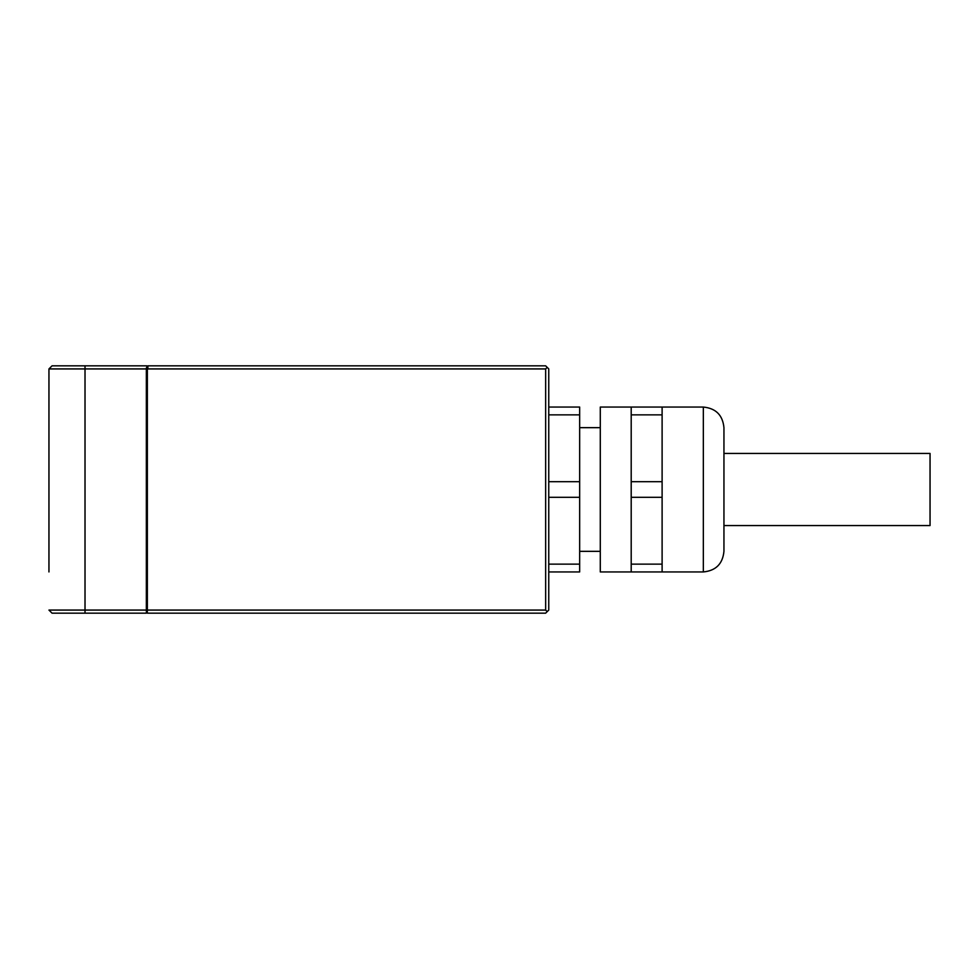 <?xml version="1.0" encoding="UTF-8"?>
<svg xmlns="http://www.w3.org/2000/svg" width="979" height="979" viewBox="0 0 979 979"><rect width="100%" height="100%" fill="white"/><g stroke="black" fill="none" stroke-linecap="round" stroke-linejoin="round"><path stroke-width="1.47" d="M545.658 368.924L547.212 367.382L545.658 365.84L147.878 365.84L147.878 367.896L146.336 367.896L146.336 611.104L147.364 611.104L147.364 610.076L545.658 610.076L545.658 368.924L147.364 368.924L147.364 367.896M147.364 610.076L147.364 368.924M547.212 367.382L548.754 368.924L548.754 610.076L545.658 613.16L147.364 613.16L147.364 612.132L146.336 612.132L146.336 613.16L52.046 613.16L48.95 610.076L52.046 613.16M146.336 368.924L85.014 368.924L85.014 610.076L146.336 610.076M48.95 571.944L48.95 368.924L48.95 571.944M146.85 367.896L146.85 365.84L52.046 365.84L48.95 368.924L85.014 368.924L85.014 365.84M85.014 613.16L85.014 610.076L48.95 610.076M547.212 611.618L545.658 610.076M579.666 551.336L600.286 551.336M579.666 427.664L600.286 427.664M723.946 489.5L723.946 551.336C722.722 563.855 715.857 570.72 703.338 571.944L703.338 407.056C715.857 408.28 722.722 415.145 723.946 427.664L723.946 489.5M631.198 407.056L631.198 571.944L600.286 571.944L600.286 407.056L703.338 407.056M631.198 571.944L662.11 571.944L662.11 407.056M631.198 564.137L662.11 564.137M631.198 497.308L662.11 497.308M631.198 414.863L662.11 414.863M631.198 481.692L662.11 481.692M723.946 525.564L930.05 525.564L930.05 453.436L723.946 453.436M548.754 571.944L579.666 571.944L579.666 407.056L548.754 407.056M548.754 564.137L579.666 564.137M548.754 497.308L579.666 497.308M548.754 414.863L579.666 414.863M548.754 481.692L579.666 481.692M662.11 571.944L703.338 571.944"/></g></svg>
